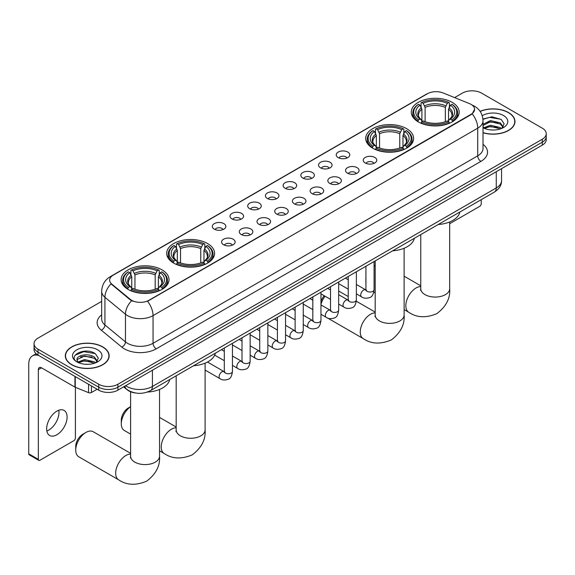 <?xml version="1.0" encoding="UTF-8"?>
<svg xmlns="http://www.w3.org/2000/svg" width="575" height="575" viewBox="0 0 575 575"><rect width="100%" height="100%" fill="white"/><g stroke="black" fill="none" stroke-linecap="round" stroke-linejoin="round"><path stroke-width="0.86" d="M406.597 128.642A23.949 13.829 0 0 0 380.492 125.645A23.949 13.829 0 0 0 365.707 138.424A23.949 13.829 0 0 0 372.722 148.199A23.949 13.829 0 0 0 398.827 151.196A23.949 13.829 0 0 0 413.612 138.424A23.949 13.829 0 0 0 406.597 128.642M207.575 243.548A23.949 13.829 0 0 0 181.47 240.551A23.949 13.829 0 0 0 166.685 253.323A23.949 13.829 0 0 0 173.7 263.106A23.949 13.829 0 0 0 199.805 266.103A23.949 13.829 0 0 0 214.59 253.323A23.949 13.829 0 0 0 207.575 243.548M162.006 269.855A23.949 13.829 0 0 0 135.901 266.857A23.949 13.829 0 0 0 121.117 279.637A23.949 13.829 0 0 0 128.132 289.412A23.949 13.829 0 0 0 154.237 292.409A23.949 13.829 0 0 0 169.021 279.637A23.949 13.829 0 0 0 162.006 269.855M452.166 102.336A23.949 13.829 0 0 0 426.061 99.338A23.949 13.829 0 0 0 411.276 112.111A23.949 13.829 0 0 0 418.291 121.893A23.949 13.829 0 0 0 444.396 124.89A23.949 13.829 0 0 0 459.181 112.111A23.949 13.829 0 0 0 452.166 102.336M338.208 157.607A6.778 3.917 180 0 1 336.864 156.501A6.778 3.917 180 0 1 339.106 151.642A6.778 3.917 180 0 1 347.796 152.073A6.778 3.917 180 0 1 349.14 156.501A6.778 3.917 180 0 1 338.208 157.607M346.969 158.017A4.068 2.35 0 0 0 345.877 156.874A4.068 2.35 0 0 0 341.873 156.278A4.068 2.35 0 0 0 339.034 158.017M320.505 167.828A6.778 3.917 180 0 1 319.161 166.721A6.778 3.917 180 0 1 321.403 161.862A6.778 3.917 180 0 1 330.093 162.294A6.778 3.917 180 0 1 331.437 166.721A6.778 3.917 180 0 1 320.505 167.828M329.267 168.238A4.068 2.35 0 0 0 328.174 167.095A4.068 2.35 0 0 0 324.171 166.498A4.068 2.35 0 0 0 321.332 168.238M302.802 178.049A6.778 3.917 180 0 1 301.458 176.942A6.778 3.917 180 0 1 303.701 172.083A6.778 3.917 180 0 1 312.39 172.514A6.778 3.917 180 0 1 313.734 176.942A6.778 3.917 180 0 1 302.802 178.049M311.564 178.458A4.068 2.35 0 0 0 310.471 177.316A4.068 2.35 0 0 0 306.468 176.719A4.068 2.35 0 0 0 303.629 178.458M285.099 188.277A6.778 3.917 180 0 1 283.755 187.17A6.778 3.917 180 0 1 285.998 182.304A6.778 3.917 180 0 1 294.688 182.735A6.778 3.917 180 0 1 296.032 187.17A6.778 3.917 180 0 1 285.099 188.277M293.861 188.679A4.068 2.35 0 0 0 292.768 187.536A4.068 2.35 0 0 0 288.765 186.94A4.068 2.35 0 0 0 285.926 188.679M267.397 198.497A6.778 3.917 180 0 1 266.053 197.39A6.778 3.917 180 0 1 268.295 192.524A6.778 3.917 180 0 1 276.985 192.963A6.778 3.917 180 0 1 278.329 197.39A6.778 3.917 180 0 1 267.397 198.497M276.158 198.9A4.068 2.35 0 0 0 275.066 197.757A4.068 2.35 0 0 0 271.055 197.16A4.068 2.35 0 0 0 268.223 198.9M249.694 208.718A6.778 3.917 180 0 1 248.35 207.611A6.778 3.917 180 0 1 250.592 202.745A6.778 3.917 180 0 1 259.282 203.183A6.778 3.917 180 0 1 260.626 207.611A6.778 3.917 180 0 1 249.694 208.718M258.455 209.12A4.068 2.35 0 0 0 257.363 207.978A4.068 2.35 0 0 0 253.352 207.381A4.068 2.35 0 0 0 250.52 209.12M231.991 218.938A6.778 3.917 180 0 1 230.647 217.832A6.778 3.917 180 0 1 232.889 212.966A6.778 3.917 180 0 1 241.572 213.404A6.778 3.917 180 0 1 242.923 217.832A6.778 3.917 180 0 1 231.991 218.938M240.752 219.341A4.068 2.35 0 0 0 239.66 218.198A4.068 2.35 0 0 0 235.649 217.602A4.068 2.35 0 0 0 232.818 219.341M214.288 229.159A6.778 3.917 180 0 1 212.937 228.052A6.778 3.917 180 0 1 215.187 223.186A6.778 3.917 180 0 1 223.869 223.625A6.778 3.917 180 0 1 225.22 228.052A6.778 3.917 180 0 1 214.288 229.159M223.05 229.562A4.068 2.35 0 0 0 221.957 228.419A4.068 2.35 0 0 0 217.947 227.822A4.068 2.35 0 0 0 215.107 229.562M365.211 162.977A6.778 3.917 180 0 1 363.867 161.87A6.778 3.917 180 0 1 366.11 157.011A6.778 3.917 180 0 1 374.799 157.442A6.778 3.917 180 0 1 376.143 161.87A6.778 3.917 180 0 1 365.211 162.977M373.973 163.386A4.068 2.35 0 0 0 372.88 162.243A4.068 2.35 0 0 0 368.877 161.647A4.068 2.35 0 0 0 366.038 163.386M347.508 173.197A6.778 3.917 180 0 1 346.164 172.09A6.778 3.917 180 0 1 348.407 167.232A6.778 3.917 180 0 1 357.097 167.663A6.778 3.917 180 0 1 358.441 172.09A6.778 3.917 180 0 1 347.508 173.197M356.27 173.607A4.068 2.35 0 0 0 355.178 172.464A4.068 2.35 0 0 0 351.174 171.868A4.068 2.35 0 0 0 348.335 173.607M329.806 183.418A6.778 3.917 180 0 1 328.462 182.311A6.778 3.917 180 0 1 330.704 177.452A6.778 3.917 180 0 1 339.394 177.883A6.778 3.917 180 0 1 340.738 182.311A6.778 3.917 180 0 1 329.806 183.418M338.567 183.827A4.068 2.35 0 0 0 337.475 182.685A4.068 2.35 0 0 0 333.464 182.088A4.068 2.35 0 0 0 330.632 183.827M312.103 193.646A6.778 3.917 180 0 1 310.759 192.532A6.778 3.917 180 0 1 313.001 187.673A6.778 3.917 180 0 1 321.691 188.104A6.778 3.917 180 0 1 323.035 192.532A6.778 3.917 180 0 1 312.103 193.646M320.864 194.048A4.068 2.35 0 0 0 319.772 192.905A4.068 2.35 0 0 0 315.761 192.309A4.068 2.35 0 0 0 312.929 194.048M294.4 203.866A6.778 3.917 180 0 1 293.056 202.759A6.778 3.917 180 0 1 295.298 197.893A6.778 3.917 180 0 1 303.988 198.332A6.778 3.917 180 0 1 305.332 202.759A6.778 3.917 180 0 1 294.4 203.866M303.162 204.269A4.068 2.35 0 0 0 302.069 203.126A4.068 2.35 0 0 0 298.058 202.529A4.068 2.35 0 0 0 295.227 204.269M276.697 214.087A6.778 3.917 180 0 1 275.353 212.98A6.778 3.917 180 0 1 277.596 208.114A6.778 3.917 180 0 1 286.278 208.553A6.778 3.917 180 0 1 287.629 212.98A6.778 3.917 180 0 1 276.697 214.087M285.459 214.489A4.068 2.35 0 0 0 284.366 213.347A4.068 2.35 0 0 0 280.356 212.75A4.068 2.35 0 0 0 277.524 214.489M258.994 224.307A6.778 3.917 180 0 1 257.643 223.201A6.778 3.917 180 0 1 259.893 218.335A6.778 3.917 180 0 1 268.575 218.773A6.778 3.917 180 0 1 269.927 223.201A6.778 3.917 180 0 1 258.994 224.307M267.749 224.71A4.068 2.35 0 0 0 266.663 223.567A4.068 2.35 0 0 0 262.653 222.971A4.068 2.35 0 0 0 259.814 224.71M241.284 234.528A6.778 3.917 180 0 1 239.94 233.421A6.778 3.917 180 0 1 242.19 228.555A6.778 3.917 180 0 1 250.873 228.994A6.778 3.917 180 0 1 252.217 233.421A6.778 3.917 180 0 1 241.284 234.528M250.046 234.931A4.068 2.35 0 0 0 248.961 233.788A4.068 2.35 0 0 0 244.95 233.191A4.068 2.35 0 0 0 242.111 234.931M223.582 244.749A6.778 3.917 180 0 1 222.237 243.642A6.778 3.917 180 0 1 224.487 238.776A6.778 3.917 180 0 1 233.17 239.214A6.778 3.917 180 0 1 234.514 243.642A6.778 3.917 180 0 1 223.582 244.749M232.343 245.151A4.068 2.35 0 0 0 231.251 244.008A4.068 2.35 0 0 0 227.247 243.412A4.068 2.35 0 0 0 224.408 245.151M469.387 103.579A12.204 7.044 180 0 1 471.018 104.362A12.204 7.044 180 0 1 474.591 109.343A12.204 7.044 180 0 1 471.018 114.324L148.903 300.301A12.204 7.044 180 0 1 130.281 299.359L111.859 284.165A12.204 7.044 180 0 1 109.653 280.126A12.204 7.044 180 0 1 113.225 275.145L427.448 93.725A12.204 7.044 180 0 1 443.073 92.942L469.387 103.579M135.837 393.041A13.556 7.827 180 0 1 127.255 389.836L123.625 386.846M483.022 132.775A21.915 12.657 0 0 0 514.984 121.526A21.915 12.657 0 0 0 508.566 112.578A21.915 12.657 0 0 0 480.075 111.334M102.731 346.883A21.915 12.657 0 0 0 78.84 344.137A21.915 12.657 0 0 0 65.313 355.832A21.915 12.657 0 0 0 71.731 364.78A21.915 12.657 0 0 0 95.615 367.526A21.915 12.657 0 0 0 109.149 355.832A21.915 12.657 0 0 0 102.731 346.883M474.591 109.343L472.197 113.836L471.018 114.691L147.531 301.278A15.82 9.135 60 0 1 153.058 315.61A18.077 10.436 180 0 1 127.492 315.61A18.077 10.436 180 0 1 125.465 314.216L104.938 297.289A18.077 10.436 180 0 1 101.667 291.302L101.667 318.981A18.077 10.436 0 0 0 104.938 324.961L125.465 341.895A18.077 10.436 0 0 0 127.492 343.289A18.077 10.436 0 0 0 153.058 343.289L477.732 155.839A18.077 10.436 0 0 0 483.022 148.458L483.022 120.786A18.077 10.436 180 0 1 477.732 128.167A15.82 9.135 -120 0 0 472.197 113.836M101.667 301.372L38.015 338.122A13.556 7.827 0 0 0 34.047 343.656L34.047 349.557A13.556 7.827 0 0 0 38.015 355.091L98.735 390.152L98.735 387.198A13.556 7.827 0 0 0 117.904 387.198L542.283 142.19A13.556 7.827 0 0 0 546.25 136.649A13.556 7.827 0 0 1 542.283 142.19L117.904 387.198A13.556 7.827 0 0 1 98.735 387.198L38.015 352.144L98.735 387.198L98.735 384.244A13.556 7.827 0 0 0 117.904 384.244L542.283 139.236A13.556 7.827 0 0 0 546.25 133.702A13.556 7.827 0 0 0 542.283 128.167L481.562 93.114A13.556 7.827 0 0 0 462.386 93.114L454.609 97.599M34.047 346.61A13.556 7.827 0 0 0 38.015 352.144A13.556 7.827 0 0 1 34.047 346.61M133.019 301.278L130.281 299.891L111.032 283.87A15.82 10.58 129.5 0 0 104.938 297.289L104.938 324.961A4.521 3.026 -50.5 0 1 101.236 330.151A22.598 13.045 180 0 1 101.667 314.841M34.047 343.656A13.556 7.827 0 0 0 38.015 349.19L98.735 384.244M98.735 390.152A13.556 7.827 0 0 0 117.904 390.152L542.283 145.137A13.556 7.827 0 0 0 546.25 139.603L546.25 133.702M483.022 132.624A21.692 12.521 0 0 0 514.762 121.526A21.692 12.521 0 0 0 508.408 112.671A21.692 12.521 0 0 0 480.161 111.457M490.619 129.914L494.026 130.015M483.848 127.751L490.425 125.242L500.286 127.549L501.479 128.505M484.452 128.383L490.425 126.414L500.502 128.865M483.022 126.284A10.213 5.894 0 0 0 484.538 128.462M483.022 124.344L490.425 120.556L500.286 122.863L503.226 126.917M483.022 125.515L490.425 121.728L500.286 124.035L502.988 127.219M483.122 127.794L483.647 128.117M483.022 127.743A14.734 8.503 0 0 0 503.484 127.535A14.734 8.503 0 0 0 503.484 115.51A14.734 8.503 0 0 0 482.238 115.755M501.831 128.362L504.138 123.826L501.22 119.427L491.912 116.797L482.935 119.061M483.949 128.203L483.022 127.118M482.957 119.327L489.62 117.358L501.019 119.298M486.371 122.633L489.62 122.044L497.763 122.741M486.371 127.319L489.62 126.73L497.763 127.427M449.686 223.689L479.643 206.396A2.257 1.308 120 0 0 481.246 203.629L481.246 199.669M71.889 364.687A21.692 12.521 0 0 0 95.529 367.403A21.692 12.521 0 0 0 108.919 355.832A21.692 12.521 0 0 0 102.566 346.977A21.692 12.521 0 0 0 78.926 344.26A21.692 12.521 0 0 0 65.536 355.832A21.692 12.521 0 0 0 71.889 364.687M84.777 364.219L88.183 364.32M78.006 362.056L84.583 359.548L94.451 361.855L95.644 362.811M78.617 362.688L84.583 360.719L94.667 363.177M78.114 362.516L77.057 360.036A10.213 5.894 0 0 0 78.703 362.768M97.383 361.222L94.451 357.168C88.32 352.597 75.706 355.422 77.057 360.036L77.014 359.591M77.079 360.18L77.366 359.425L84.583 356.033L94.451 358.34L97.153 361.524M95.996 362.667L98.303 358.139L95.385 353.74C85.05 346.308 66.678 356.098 77.287 362.099L77.812 362.423M97.649 349.816A14.734 8.503 0 0 0 76.813 349.816A14.734 8.503 0 0 0 76.813 361.848A14.734 8.503 0 0 0 97.649 361.848A14.734 8.503 0 0 0 97.649 349.816M75.131 355.213L83.785 351.663L95.184 353.603M80.536 356.938L83.785 356.349L91.921 357.053M80.536 361.625L83.785 361.035L91.921 361.74M365.937 281.369A14.461 8.352 120 0 0 365.88 282.627L365.88 278.94A9.94 5.743 -60 0 1 365.937 277.89M375.195 265.492A14.461 8.352 120 0 0 374.073 266.326M365.88 282.627A14.461 8.352 120 0 0 365.937 283.82M374.073 266.088L375.195 265.442L374.073 266.088M417.86 121.634L418.499 119.923A21.512 12.42 0 0 1 418.499 104.305L419.98 105.16A19.435 11.22 0 0 0 419.98 119.068L421.439 119.902L421.913 121.648M421.913 120.93L421.913 109.25L419.98 105.16M421.058 107.007L421.058 102.824L421.698 102.458A21.512 12.42 0 0 1 448.759 102.458L447.278 103.313A19.435 11.22 0 0 0 423.178 103.313L425.112 107.403L425.112 121.692M445.345 121.692L445.345 107.403L447.278 103.313M438.215 224.516A24.854 14.353 0 0 0 459.899 211.988M421.058 122.878A22.418 12.945 0 0 0 449.398 122.878L448.759 121.771A21.512 12.42 0 0 1 421.698 121.771L421.058 123.266M449.398 123.266L449.398 122.878M418.499 104.305L417.86 104.672A22.418 12.945 0 0 0 412.814 112.851A22.418 12.945 0 0 0 417.86 121.03M448.759 102.458L449.398 102.824L449.398 107.007M421.698 121.771L423.178 120.915A19.435 11.22 0 0 0 447.278 120.915L448.759 121.771M419.98 119.068L418.499 119.923M423.178 103.313L421.698 102.458M421.439 107.676A17.379 10.034 0 0 0 421.439 119.902L421.525 119.952C419.053 117.566 418.047 115.949 418.507 115.093A16.718 9.653 0 0 1 421.913 109.25M452.597 121.03A22.418 12.945 0 0 0 457.643 112.851A22.418 12.945 0 0 0 452.597 104.672L451.95 104.305A21.512 12.42 0 0 1 451.95 119.923L452.597 121.634M451.95 119.923L450.469 119.068A19.435 11.22 0 0 0 450.469 105.16L451.95 104.305M450.469 105.16L448.543 109.25L448.543 120.93L449.01 119.902L450.469 119.068M448.543 109.25A16.718 9.653 0 0 1 451.95 115.093C452.403 115.949 451.397 117.573 448.931 119.952L449.01 119.902A17.379 10.034 0 0 0 449.01 107.676M448.543 121.648L448.543 120.93M320.965 301.465A9.94 5.743 -60 0 1 324.207 295.73M325.062 296.226A14.461 8.352 120 0 0 320.965 304.427M372.291 147.947L372.931 146.237A21.512 12.42 0 0 1 372.931 130.611L374.411 131.467A19.435 11.22 0 0 0 374.411 145.382L375.87 146.208L376.345 147.955M376.345 147.243L376.345 135.556L374.411 131.467M375.489 133.314L375.489 129.131L376.129 128.764A21.512 12.42 0 0 1 403.19 128.764L401.709 129.619A19.435 11.22 0 0 0 377.61 129.619L379.543 133.716L379.543 148.005M399.776 148.005L399.776 133.716L401.709 129.619M392.646 250.822A24.854 14.353 0 0 0 414.331 238.302M375.489 149.191A22.418 12.945 0 0 0 403.83 149.191L403.19 148.077A21.512 12.42 0 0 1 376.129 148.077L375.489 149.572M403.83 149.572L403.83 149.191M372.931 130.611L372.291 130.978A22.418 12.945 0 0 0 367.245 139.164A22.418 12.945 0 0 0 372.291 147.344M403.19 128.764L403.83 129.131L403.83 133.314M376.129 148.077L377.61 147.222A19.435 11.22 0 0 0 401.709 147.222L403.19 148.077M374.411 145.382L372.931 146.237M377.61 129.619L376.129 128.764M375.87 133.982A17.379 10.034 0 0 0 375.87 146.208L375.957 146.266C373.484 143.879 372.478 142.255 372.938 141.4A16.718 9.653 0 0 1 376.345 135.556M407.028 147.344A22.418 12.945 0 0 0 412.074 139.164A22.418 12.945 0 0 0 407.028 130.978L406.381 130.611A21.512 12.42 0 0 1 406.381 146.237L407.028 147.947M406.381 146.237L404.901 145.382A19.435 11.22 0 0 0 404.901 131.467L406.381 130.611M404.901 131.467L402.974 135.556L402.974 147.243L403.442 146.208L404.901 145.382M402.974 135.556A16.718 9.653 0 0 1 406.381 141.4C406.834 142.262 405.828 143.879 403.363 146.266L403.442 146.208A17.379 10.034 0 0 0 403.442 133.982M402.974 147.955L402.974 147.243M130.604 406.705A14.461 8.352 120 0 0 121.296 423.84L121.296 420.152A9.94 5.743 -60 0 1 128.326 407.97L130.604 406.654L128.326 407.97M121.296 423.84A14.461 8.352 120 0 0 124.286 430.459L130.604 434.111M173.269 262.847L173.916 261.136A21.512 12.42 0 0 1 173.916 245.518L175.389 246.366A19.435 11.22 0 0 0 175.389 260.281L176.856 261.115L177.323 262.854M177.323 262.143L177.323 250.463L175.389 246.366M176.468 248.22L176.468 244.037L177.107 243.671A21.512 12.42 0 0 1 204.168 243.671L202.688 244.526A19.435 11.22 0 0 0 178.588 244.526L180.521 248.616L180.521 262.904M200.754 262.904L200.754 248.616L202.688 244.526M193.624 365.729A24.854 14.353 0 0 0 215.316 353.201M176.468 264.09A22.418 12.945 0 0 0 204.808 264.09L204.168 262.983A21.512 12.42 0 0 1 177.107 262.983L176.468 264.471M204.808 264.471L204.808 264.09M173.916 245.518L173.269 245.884A22.418 12.945 0 0 0 168.223 254.064A22.418 12.945 0 0 0 173.269 262.243M204.168 243.671L204.808 244.037L204.808 248.22M177.107 262.983L178.588 262.128A19.435 11.22 0 0 0 202.688 262.128L204.168 262.983M175.389 260.281L173.916 261.136M178.588 244.526L177.107 243.671M176.856 248.889A17.379 10.034 0 0 0 176.856 261.115L176.935 261.165C174.462 258.779 173.456 257.162 173.916 256.306A16.718 9.653 0 0 1 177.323 250.463M208.006 262.243A22.418 12.945 0 0 0 213.052 254.064A22.418 12.945 0 0 0 208.006 245.884L207.359 245.518A21.512 12.42 0 0 1 207.359 261.136L208.006 262.847M207.359 261.136L205.886 260.281A19.435 11.22 0 0 0 205.886 246.366L207.359 245.518M205.886 246.366L203.952 250.463L203.952 262.143L204.42 261.115L205.886 260.281M203.952 250.463A16.718 9.653 0 0 1 207.359 256.306C207.812 257.162 206.806 258.786 204.341 261.165L204.42 261.115A17.379 10.034 0 0 0 204.42 248.889M203.952 262.854L203.952 262.143M75.728 450.146L75.728 446.459A9.94 5.743 -60 0 1 82.757 434.283L85.948 432.436A14.461 8.352 120 0 0 75.728 450.146A14.461 8.352 120 0 0 78.718 456.766L118.666 479.83A14.461 8.352 -60 0 1 116.445 468.244A14.461 8.352 -60 0 1 125.896 455.501A14.461 8.352 -60 0 1 130.604 454.106M127.7 289.16L128.347 287.442A21.512 12.42 0 0 1 128.347 271.824L129.821 272.679A19.435 11.22 0 0 0 129.821 286.594L131.287 287.421L131.754 289.168M131.754 288.456L131.754 276.769L129.821 272.679M130.899 274.527L130.899 270.343L131.538 269.977A21.512 12.42 0 0 1 158.599 269.977L157.119 270.832A19.435 11.22 0 0 0 133.019 270.832L134.952 274.929L134.952 289.211M155.185 289.211L155.185 274.929L157.119 270.832M147.279 392.078A24.854 14.353 0 0 0 169.747 379.514M130.899 290.397A22.418 12.945 0 0 0 159.239 290.397L158.599 289.29A21.512 12.42 0 0 1 131.538 289.29L130.899 290.785M159.239 290.785L159.239 290.397M128.347 271.824L127.7 272.191A22.418 12.945 0 0 0 122.655 280.37A22.418 12.945 0 0 0 127.7 288.557M158.599 269.977L159.239 270.343L159.239 274.527M131.538 289.29L133.019 288.434A19.435 11.22 0 0 0 157.119 288.434L158.599 289.29M129.821 286.594L128.347 287.442M133.019 270.832L131.538 269.977M131.287 275.195A17.379 10.034 0 0 0 131.287 287.421L131.366 287.478C128.893 285.085 127.887 283.468 128.347 282.613A16.718 9.653 0 0 1 131.754 276.769M162.438 288.557A22.418 12.945 0 0 0 167.483 280.37A22.418 12.945 0 0 0 162.438 272.191L161.791 271.824A21.512 12.42 0 0 1 161.791 287.442L162.438 289.16M161.791 287.442L160.317 286.594A19.435 11.22 0 0 0 160.317 272.679L161.791 271.824M160.317 272.679L158.384 276.769L158.384 288.456L158.851 287.421L160.317 286.594M158.384 276.769A16.718 9.653 0 0 1 161.791 282.613C162.243 283.475 161.237 285.092 158.772 287.478L158.851 287.421A17.379 10.034 0 0 0 158.851 275.195M158.384 289.168L158.384 288.456M130.604 453.33L93.179 431.717A14.461 8.352 120 0 0 85.948 432.436L82.757 434.283M58.801 410.241A14.461 8.352 -60 0 1 48.76 430.078A14.461 8.352 -60 0 1 46.827 430.977M56.868 434.757A14.461 8.352 120 0 0 66.319 422.014A14.461 8.352 120 0 0 64.105 410.428A14.461 8.352 120 0 0 56.868 411.147A14.461 8.352 120 0 0 47.423 423.89A14.461 8.352 120 0 0 49.637 435.476A14.461 8.352 120 0 0 56.868 434.757M91.461 385.954L91.461 392.502L97.132 389.225M38.69 355.487A18.077 10.436 -120 0 0 32.495 355.86A18.077 10.436 -120 0 0 28.75 364.133L28.75 453.797L38.338 459.339L38.338 369.668A4.521 2.609 60 0 1 39.273 367.598A4.521 2.609 60 0 1 41.529 367.827L74.944 387.119L74.944 376.417M38.338 459.339A2.257 1.308 120 0 0 38.805 460.367L29.217 454.832A2.257 1.308 -60 0 1 28.75 453.797M38.805 460.367A2.257 1.308 120 0 0 39.934 460.259L73.808 440.702A2.257 1.308 120 0 0 75.404 437.934L75.404 387.327M91.461 392.502A2.257 1.308 180 0 1 88.572 392.646L75.246 387.262A2.257 1.308 180 0 1 74.944 387.119M111.859 284.165L111.859 284.704M130.281 299.359L130.281 299.891M148.903 300.301L148.903 300.66M471.018 114.324L471.018 114.691M156.256 348.824A4.521 2.609 60 0 1 153.058 343.289L153.058 315.61L477.732 128.167L477.732 155.839A4.521 2.609 60 0 0 480.923 161.374L156.256 348.824A22.598 13.045 180 0 1 124.301 348.824A22.598 13.045 180 0 1 121.763 347.077L101.236 330.151M483.022 120.786C482.72 114.288 479.859 109.408 474.454 106.167L472.168 105.052A15.82 7.41 112 0 0 471.96 104.973M111.881 276.065A15.82 9.135 -120 0 0 110.242 276.683C104.83 279.932 101.976 284.805 101.667 291.302M110.242 276.683L426.118 94.314A15.82 9.135 60 0 1 427.318 93.804M131.632 300.732A15.82 10.58 129.5 0 0 125.465 314.216L125.465 341.895A4.521 3.026 -50.5 0 1 121.763 347.077M483.022 144.325A22.598 13.045 180 0 1 480.923 161.374M117.904 384.244L117.904 390.152M542.283 139.236L542.283 145.137M38.015 349.19L38.015 355.091M125.638 385.681A18.077 10.436 0 0 0 126.852 386.457A18.077 10.436 0 0 0 152.418 386.457L496.261 187.939A18.077 10.436 0 0 0 501.558 180.564C501.688 185.049 499.301 188.888 494.392 192.079L150.549 390.598A9.042 5.218 60 0 0 152.418 386.457L152.418 370.221M496.261 171.709L496.261 187.939A9.042 5.218 60 0 1 494.392 192.079M124.904 386.105A9.042 6.045 129.5 0 0 126.486 389.045L123.74 386.781M449.686 221.936L449.686 288.715A14.461 8.352 180 0 1 445.452 294.616A14.461 8.352 180 0 1 425.004 294.616A14.461 8.352 180 0 1 420.763 288.715L420.577 290.418M449.686 288.715C450.433 298.224 446.157 306.54 436.842 313.655C426.032 318.162 416.688 317.709 408.825 312.311A14.461 8.352 -60 0 1 406.604 300.718A14.461 8.352 -60 0 1 416.056 287.974A14.461 8.352 -60 0 1 420.763 286.587M445.345 107.403A16.718 9.653 0 0 0 425.112 107.403M445.819 105.829A17.379 10.034 0 0 0 424.637 105.829M404.117 248.249L404.117 315.021A14.461 8.352 180 0 1 399.884 320.929A14.461 8.352 180 0 1 379.435 320.929A14.461 8.352 180 0 1 375.195 315.021L375.008 316.732M404.117 315.021C404.865 324.537 400.588 332.846 391.273 339.962C380.463 344.468 371.119 344.022 363.256 338.618A14.461 8.352 -60 0 1 361.035 327.031A14.461 8.352 -60 0 1 370.487 314.288A14.461 8.352 -60 0 1 375.195 312.893M399.776 133.716A16.718 9.653 0 0 0 379.543 133.716M400.25 132.135A17.379 10.034 0 0 0 379.069 132.135M205.103 363.148L205.103 429.927A14.461 8.352 180 0 1 200.862 435.828A14.461 8.352 180 0 1 180.413 435.828A14.461 8.352 180 0 1 176.173 429.927L175.986 431.631M205.103 429.927C205.85 439.437 201.566 447.753 192.251 454.861C181.441 459.375 172.097 458.922 164.234 453.524A14.461 8.352 -60 0 1 162.013 441.931A14.461 8.352 -60 0 1 171.465 429.187A14.461 8.352 -60 0 1 176.173 427.8M200.754 248.616A16.718 9.653 0 0 0 180.521 248.616M201.228 247.042A17.379 10.034 0 0 0 180.047 247.042M159.534 389.462L159.534 456.234A14.461 8.352 180 0 1 155.293 462.142A14.461 8.352 180 0 1 134.845 462.142A14.461 8.352 180 0 1 130.604 456.234L130.417 457.944M155.185 274.929A16.718 9.653 0 0 0 134.952 274.929M155.66 273.348A17.379 10.034 0 0 0 134.478 273.348M374.073 261.546L374.073 289.656A4.068 2.35 180 0 1 372.693 291.417A4.068 2.35 180 0 1 367.13 291.317A4.068 2.35 180 0 1 365.937 289.656L365.808 290.533L366.174 290.231M374.073 289.656C373.513 294.378 372.054 297.016 369.682 297.57C366.325 298.612 363.623 298.375 361.582 296.865A4.068 2.35 -60 0 1 360.956 293.609A4.068 2.35 -60 0 1 363.616 290.023A4.068 2.35 -60 0 1 363.795 289.929A4.068 2.35 -60 0 1 365.65 289.822L366.476 290.152M356.371 271.767L356.371 299.877A4.068 2.35 180 0 1 354.991 301.638A4.068 2.35 180 0 1 349.428 301.537A4.068 2.35 180 0 1 348.234 299.877L348.105 300.754L348.464 300.452M356.371 299.877C355.81 304.599 354.351 307.237 351.979 307.79C348.623 308.832 345.92 308.595 343.879 307.086A4.068 2.35 -60 0 1 343.253 303.83A4.068 2.35 -60 0 1 345.913 300.243A4.068 2.35 -60 0 1 346.092 300.15A4.068 2.35 -60 0 1 347.947 300.042L348.773 300.373M338.668 281.987L338.668 310.098A4.068 2.35 180 0 1 337.288 311.858A4.068 2.35 180 0 1 331.725 311.758A4.068 2.35 180 0 1 330.532 310.098L330.402 310.974L330.762 310.673M338.668 310.098C338.107 314.82 336.648 317.457 334.276 318.011C330.92 319.053 328.217 318.816 326.176 317.307A4.068 2.35 -60 0 1 325.551 314.051A4.068 2.35 -60 0 1 328.21 310.464A4.068 2.35 -60 0 1 328.39 310.371A4.068 2.35 -60 0 1 330.244 310.263L331.063 310.593M320.965 292.208L320.965 320.318A4.068 2.35 180 0 1 319.585 322.079A4.068 2.35 180 0 1 314.022 321.978A4.068 2.35 180 0 1 312.829 320.318L312.699 321.195L313.059 320.893M320.965 320.318C320.404 325.04 318.945 327.678 316.573 328.232C313.217 329.274 310.514 329.037 308.473 327.527A4.068 2.35 -60 0 1 307.848 324.271A4.068 2.35 -60 0 1 310.507 320.685A4.068 2.35 -60 0 1 310.687 320.591A4.068 2.35 -60 0 1 312.534 320.483L313.361 320.814M303.262 302.428L303.262 330.539A4.068 2.35 180 0 1 301.882 332.3A4.068 2.35 180 0 1 296.319 332.199A4.068 2.35 180 0 1 295.126 330.539L294.997 331.416L295.356 331.114M303.262 330.539C302.702 335.261 301.235 337.899 298.871 338.452C295.514 339.494 292.812 339.257 290.77 337.755A4.068 2.35 -60 0 1 290.145 334.492A4.068 2.35 -60 0 1 292.797 330.905A4.068 2.35 -60 0 1 292.984 330.812A4.068 2.35 -60 0 1 294.831 330.704L295.658 331.035M285.552 312.649L285.552 340.759A4.068 2.35 180 0 1 284.179 342.52A4.068 2.35 180 0 1 278.609 342.42A4.068 2.35 180 0 1 277.423 340.759L277.294 341.636L277.653 341.334M285.552 340.759C284.999 345.482 283.533 348.119 281.168 348.673C277.811 349.715 275.109 349.478 273.06 347.976A4.068 2.35 -60 0 1 272.442 344.713A4.068 2.35 -60 0 1 275.094 341.126A4.068 2.35 -60 0 1 275.274 341.033A4.068 2.35 -60 0 1 277.128 340.925L277.955 341.255M267.849 322.87L267.849 350.98A4.068 2.35 180 0 1 266.477 352.741A4.068 2.35 180 0 1 260.906 352.64A4.068 2.35 180 0 1 259.72 350.98L259.584 351.857L259.95 351.562M267.849 350.98C267.296 355.702 265.83 358.34 263.465 358.893C260.101 359.936 257.406 359.698 255.357 358.196A4.068 2.35 -60 0 1 254.739 354.933A4.068 2.35 -60 0 1 257.392 351.354A4.068 2.35 -60 0 1 257.571 351.253A4.068 2.35 -60 0 1 259.426 351.145L260.252 351.476M250.147 333.09L250.147 361.201A4.068 2.35 180 0 1 248.774 362.962A4.068 2.35 180 0 1 243.203 362.861A4.068 2.35 180 0 1 242.01 361.201L241.881 362.077L242.248 361.783M250.147 361.201C249.593 365.923 248.127 368.561 245.762 369.114C242.398 370.156 239.703 369.919 237.655 368.417A4.068 2.35 -60 0 1 237.029 365.154A4.068 2.35 -60 0 1 239.689 361.574A4.068 2.35 -60 0 1 239.868 361.474A4.068 2.35 -60 0 1 241.723 361.373L242.549 361.697M232.444 343.311L232.444 371.421A4.068 2.35 180 0 1 231.071 373.182A4.068 2.35 180 0 1 225.501 373.082A4.068 2.35 180 0 1 224.307 371.421L224.178 372.298L224.545 372.003M232.444 371.421C231.89 376.143 230.424 378.781 228.059 379.335C224.696 380.377 221.993 380.147 219.952 378.637A4.068 2.35 -60 0 1 219.327 375.374A4.068 2.35 -60 0 1 221.986 371.795A4.068 2.35 -60 0 1 222.166 371.694A4.068 2.35 -60 0 1 224.02 371.594L224.847 371.917M38.338 369.668L41.529 367.827M75.246 376.589L75.246 387.262M88.572 392.646L88.572 384.28M426.118 94.314L429.022 92.963M150.549 390.598C143.276 394.249 136.002 394.249 128.728 390.598L126.486 389.045M501.558 180.564L501.558 168.647M514.762 123.337L514.762 121.526M108.919 357.643L108.919 355.832M65.536 357.643L65.536 355.832M408.825 312.311L404.117 309.594M375.195 292.898L373.815 292.1M412.814 116.984L412.814 112.851M457.643 116.984L457.643 112.851M420.763 285.804L404.117 276.194M420.763 234.586L420.763 288.715M363.256 338.618L327.463 317.953M367.245 143.297L367.245 139.164M412.074 143.297L412.074 139.164M375.195 312.117L356.299 301.207M348.234 296.549L338.668 291.022M375.195 260.899L375.195 315.021M164.234 453.524L159.534 450.807M168.223 258.197L168.223 254.064M213.052 258.197L213.052 254.064M176.173 427.017L159.534 417.407M176.173 375.798L176.173 429.927M159.534 456.234C160.274 465.75 155.998 474.059 146.683 481.174C135.873 485.681 126.529 485.235 118.666 479.83M122.655 284.51L122.655 280.37M167.483 284.51L167.483 280.37M130.604 391.769L130.604 456.234M361.582 296.865L356.371 293.861M348.234 289.16L338.668 283.64M365.937 266.239L365.937 289.656M365.65 289.822L356.371 284.467M348.234 279.766L345.374 278.113M343.879 307.086L338.668 304.082M330.532 299.381L320.965 293.861M348.234 276.46L348.234 299.877M347.947 300.042L338.668 294.688M330.532 289.987L327.671 288.334M326.176 317.307L320.965 314.302M312.829 309.602L303.262 304.082M330.532 286.681L330.532 310.098M330.244 310.263L320.965 304.908M312.829 300.215L309.961 298.554M308.473 327.527L303.262 324.523M295.126 319.822L285.552 314.302M312.829 296.901L312.829 320.318M312.534 320.483L303.262 315.129M295.126 310.435L292.258 308.782M290.77 337.755L285.552 334.743M277.423 330.043L267.849 324.523M295.126 307.122L295.126 330.539M294.831 330.704L285.552 325.349M277.423 320.656L274.555 319.003M273.06 347.976L267.849 344.964M259.72 340.271L250.147 334.743M277.423 317.35L277.423 340.759M277.128 340.925L267.849 335.57M259.72 330.877L256.853 329.223M255.357 358.196L250.147 355.185M242.01 350.491L232.444 344.964M259.72 327.57L259.72 350.98M259.426 351.145L250.147 345.791M242.01 341.097L239.15 339.444M237.655 368.417L232.444 365.405M224.307 360.712L214.669 355.142M242.01 337.791L242.01 361.201M241.723 361.373L232.444 356.011M224.307 351.318L221.447 349.665M219.952 378.637L205.103 370.063M224.307 348.012L224.307 371.421M224.02 371.594L207.474 362.034M32.495 355.86L36.153 353.747"/></g></svg>
